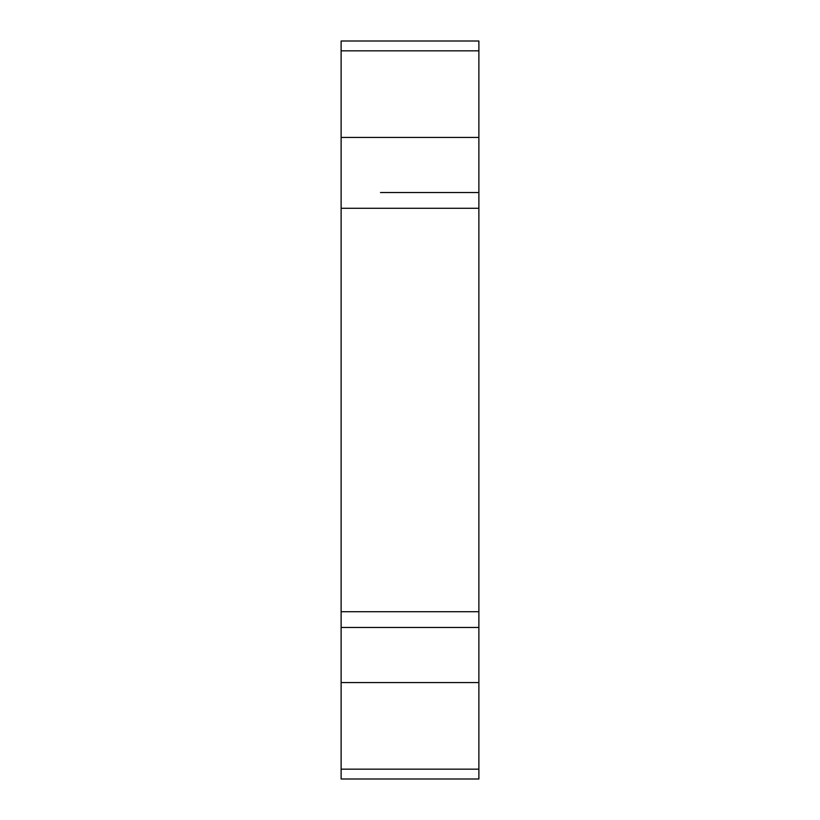 <?xml version="1.0" encoding="UTF-8"?>
<svg xmlns="http://www.w3.org/2000/svg" width="820" height="820" viewBox="0 0 820 820"><rect width="100%" height="100%" fill="white"/><g stroke="black" fill="none" stroke-linecap="round" stroke-linejoin="round"><path stroke-width="1.23" d="M380.48 779L478.88 779L478.88 41L341.12 41L341.12 779L380.48 779L341.12 779M380.48 192.536L478.88 192.536L380.48 192.536M478.88 627.464L341.12 627.464M478.88 137.432L341.12 137.432M478.88 208.28L341.12 208.28M478.88 611.72L341.12 611.72M478.88 682.568L341.12 682.568M478.88 769.16L341.12 769.16M478.88 50.84L341.12 50.84"/></g></svg>
